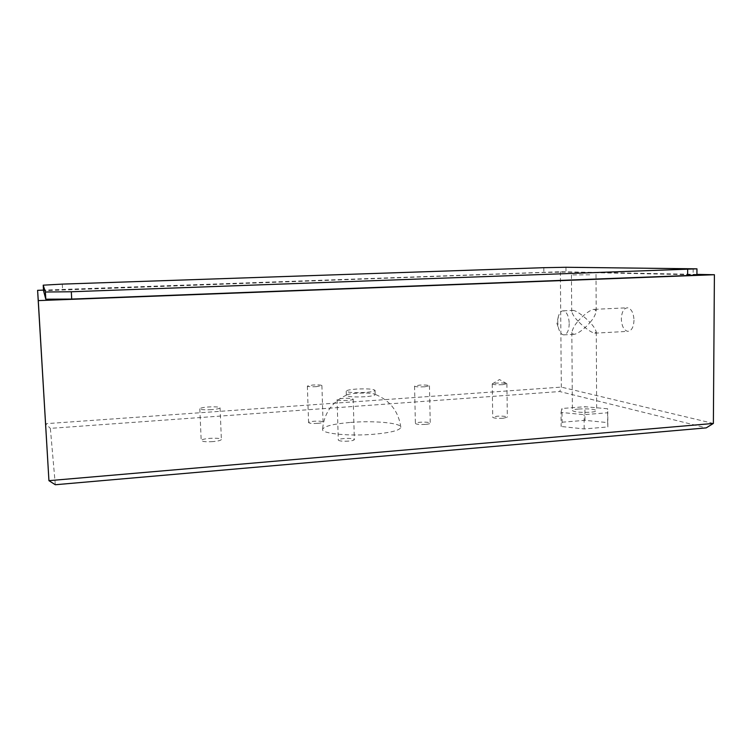 <?xml version="1.0" encoding="UTF-8"?>
<svg xmlns="http://www.w3.org/2000/svg" width="752" height="752" viewBox="0 0 752 752"><rect width="100%" height="100%" fill="white"/><g stroke="black" fill="none" stroke-linecap="round" stroke-linejoin="round"><path stroke-width="0.56" stroke-dasharray="3.76 2.82" d="M578.091 321.17C574.763 317.87 572.629 314.646 571.699 311.497L573.165 310.369C577.696 310.961 587.03 319.102 589.991 322.476C587.077 326.189 578.1 334.49 573.475 334.349L571.84 332.45C572.723 328.483 574.81 324.723 578.091 321.17C581.033 324.497 590.311 332.591 594.832 333.174L596.289 332.046C595.405 328.972 593.3 325.785 589.991 322.476C593.272 318.895 595.34 315.154 596.186 311.253L594.578 309.345C589.925 309.194 580.967 317.494 578.091 321.17M589.737 274.8L571.435 274.931L589.737 274.8M569.236 323.548C568.944 330.73 567.083 334.508 563.652 334.884C561.424 334.518 559.714 332.299 558.52 328.248L557.711 322.204L558.36 316.573C559.441 312.719 561.095 310.802 563.323 310.839C566.848 311.892 568.813 316.131 569.236 323.548M578.655 409.003C574.66 409.342 572.573 409.859 572.394 410.564C574.406 412.096 580.431 412.651 590.461 412.209C594.437 411.861 596.496 411.344 596.656 410.658C594.578 409.116 588.572 408.562 578.655 409.003M502.637 384.695C496.771 384.949 493.303 384.704 492.231 383.971L496.527 383.078C501.913 382.834 505.353 383.041 506.857 383.708L502.637 384.695M503.107 418.272C497.26 418.544 493.801 418.215 492.729 417.294L497.006 416.223C502.806 415.95 506.256 416.27 507.346 417.2L503.107 418.272M365.068 396.736C354.239 397.253 347.997 396.812 346.343 395.402L346.569 395.044C347.819 394.245 351.146 393.653 356.561 393.249C365.933 392.76 372.052 393.099 374.928 394.255L375.173 394.593C374.825 395.524 371.46 396.238 365.068 396.736M364.946 392.45C354.117 392.958 347.866 392.525 346.221 391.162C346.616 390.25 350.028 389.555 356.439 389.066C367.145 388.568 373.349 388.991 375.06 390.363C374.712 391.256 371.347 391.952 364.946 392.45M348.608 441.114C342.649 441.443 339.208 441.086 338.297 440.061C338.522 439.375 340.449 438.858 344.087 438.519C350 438.2 353.421 438.548 354.352 439.572C354.154 440.258 352.237 440.775 348.608 441.114M347.415 400.421C341.427 400.713 337.986 400.459 337.075 399.66C337.3 399.115 339.246 398.692 342.893 398.41C348.834 398.118 352.265 398.372 353.196 399.171C352.989 399.716 351.062 400.13 347.415 400.421M317.673 423.367C312.39 423.639 309.354 423.376 308.574 422.568C308.79 421.985 310.604 421.543 313.998 421.252C319.252 420.979 322.27 421.242 323.059 422.06C322.862 422.633 321.066 423.066 317.673 423.367M316.489 386.641C311.178 386.895 308.141 386.697 307.371 386.067L312.813 385.005C318.087 384.761 321.113 384.949 321.903 385.579L316.489 386.641M425.435 424.41C419.701 424.701 416.354 424.382 415.395 423.461C415.555 422.915 417.172 422.511 420.227 422.239C425.923 421.957 429.26 422.267 430.238 423.188C430.088 423.733 428.48 424.137 425.435 424.41M424.617 386.81C418.864 387.073 415.508 386.848 414.549 386.124L419.409 385.137C425.124 384.874 428.471 385.109 429.448 385.823L424.617 386.81M212.91 441.603C206.001 441.997 202.1 441.64 201.198 440.522C201.592 439.572 204.441 438.848 209.723 438.369C216.576 437.974 220.468 438.341 221.379 439.459C221.022 440.39 218.193 441.114 212.91 441.603M211.547 409.652C204.61 410.009 200.699 409.727 199.806 408.806C200.211 408.016 203.068 407.405 208.379 406.973C215.251 406.616 219.142 406.898 220.054 407.828C219.687 408.609 216.849 409.21 211.547 409.652M634.002 320.202C633.626 327.252 631.548 330.965 627.779 331.359C623.878 330.325 621.735 326.189 621.331 318.961C621.678 311.92 623.765 308.198 627.591 307.775C631.454 308.799 633.598 312.935 634.002 320.202M350.517 422.427C373.847 420.5 401.06 422.934 400.835 427.23C400.149 430.294 391.096 432.635 373.678 434.261C349.135 436.386 321.424 433.594 322.542 429.42C323.868 426.243 333.192 423.912 350.517 422.427M55.31 484.739L50.356 428.367L559.742 391.538L706.213 427.879M561.02 412.434L561.979 408.486L584.896 406.71L607.635 408.768L607.785 412.763L584.078 414.662L561.02 412.434L561.133 426.487L562.092 422.21L561.979 408.486M696.925 274.386L560.372 271.735L43.503 290.112M696.925 274.875L565.993 272.083L543.846 272.45L43.541 290.742M713.375 423.442L561.312 387.111L45.496 423.714L50.356 428.367M560.372 271.735L561.312 387.111L559.742 391.538M562.092 422.21L584.971 420.34L607.682 422.615L607.842 426.948L584.163 428.941L561.133 426.487M584.163 428.941L584.078 414.662M584.971 420.34L584.896 406.71M607.682 422.615L607.635 408.768M607.842 426.948L607.785 412.763M693.175 268.643L693.147 274.612M565.955 267.27L565.993 272.083M543.799 267.684L543.846 272.45M62.294 284.115L62.604 289.576M571.435 274.931L571.699 311.497M563.652 334.884L573.475 334.349M558.36 316.573L556.894 323.2L558.52 328.248M571.84 332.45L572.394 410.564M506.857 383.708L499.497 379.544L492.278 383.868M492.231 383.971L492.729 417.294M346.221 391.162L346.343 395.402M337.075 399.66L338.297 440.061M307.371 386.067L308.574 422.568M414.549 386.124L415.395 423.461M199.806 408.806L201.198 440.522M594.832 333.174L627.779 331.359M594.578 309.345L627.591 307.775M220.054 407.828L221.379 439.459M429.448 385.823L430.238 423.188M321.903 385.579L323.059 422.06M353.196 399.171L354.352 439.572M346.569 395.044C331.989 401.906 323.98 413.365 322.542 429.42M400.835 427.23C398.504 411.288 389.874 400.29 374.928 394.255M375.06 390.363L375.173 394.593M506.895 383.802L507.346 417.2M596.289 332.046L596.656 410.658M563.323 310.839L573.165 310.369M596.016 274.377L596.186 311.253"/><path stroke-width="1.13" d="M706.213 427.879L55.31 484.739L48.936 480.669L713.375 423.442L706.213 427.879M43.503 290.112L37.6 290.328L38.277 300.612L714.4 274.724L696.925 274.386M43.541 290.751L43.212 285.168L43.541 290.751L45.806 299.202L71.713 299.07L687.638 275.533L696.925 274.875L696.954 268.831L565.955 267.27L543.799 267.684L62.294 284.115L43.212 285.168L45.383 292.011L71.308 291.767L696.954 268.831M37.6 290.328L48.936 480.669L38.277 300.612M714.4 274.724L713.375 423.442M71.308 291.767L71.713 299.07M45.383 292.011L45.806 299.202M687.666 269.413L687.638 275.533"/></g></svg>
